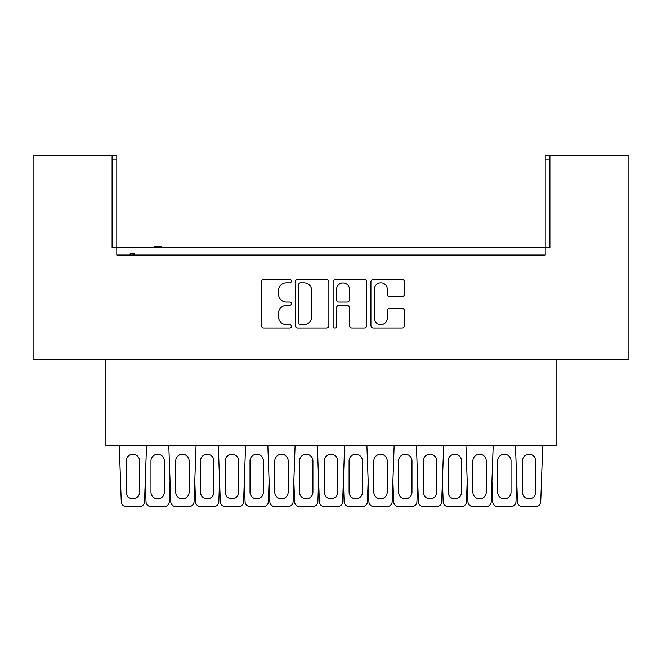 <?xml version="1.0" encoding="UTF-8"?>
<svg xmlns="http://www.w3.org/2000/svg" width="662" height="662" viewBox="0 0 662 662"><rect width="100%" height="100%" fill="white"/><g stroke="black" fill="none" stroke-linecap="round" stroke-linejoin="round"><path stroke-width="0.99" d="M291.379 281.102A1.705 1.705 0 0 0 289.675 279.405L263.857 279.405A2.433 2.433 0 0 0 261.424 281.83L261.424 325.588A2.433 2.433 0 0 0 263.857 328.013L289.675 328.013A1.705 1.705 0 0 0 291.379 326.316A1.705 1.705 0 0 0 289.675 324.612L286.34 324.612A7.779 7.779 0 0 1 278.561 316.833L278.561 313.192A7.779 7.779 0 0 1 286.34 305.414L289.675 305.414A1.705 1.705 0 0 0 291.379 303.709A1.705 1.705 0 0 0 289.675 302.004L286.34 302.004A7.779 7.779 0 0 1 278.561 294.226L278.561 290.585A7.779 7.779 0 0 1 286.34 282.806L289.675 282.806A1.705 1.705 0 0 0 291.379 281.102M328.873 281.83A2.433 2.433 0 0 0 326.44 279.405L297.759 279.405A2.433 2.433 0 0 0 295.326 281.83L295.326 325.588A2.433 2.433 0 0 0 297.759 328.013L326.44 328.013A2.433 2.433 0 0 0 328.873 325.588L328.873 281.83M549.907 159.956L545.198 159.956L545.198 155.504L549.907 155.504L549.907 247.621L112.093 247.621L112.093 155.504L116.802 155.504L116.802 159.956L112.093 159.956M116.802 159.956L116.802 255.052L545.198 255.052L545.198 159.956M549.907 155.504L628.9 155.504L628.9 359.797L33.1 359.797L33.1 155.504L112.093 155.504M402.033 296.535A2.433 2.433 0 0 0 404.465 294.11L404.465 281.83A2.433 2.433 0 0 0 402.033 279.405L373.351 279.405A2.433 2.433 0 0 0 370.927 281.83L370.927 325.588A2.433 2.433 0 0 0 373.351 328.013L402.033 328.013A2.433 2.433 0 0 0 404.465 325.588L404.465 310.759A2.433 2.433 0 0 0 402.033 308.327L389.761 308.327A2.433 2.433 0 0 0 387.328 310.759L387.328 318.108A6.504 6.504 0 0 1 380.832 324.612A6.504 6.504 0 0 1 374.328 318.108L374.328 289.311A6.504 6.504 0 0 1 380.832 282.806A6.504 6.504 0 0 1 387.328 289.311L387.328 294.11A2.433 2.433 0 0 0 389.761 296.535L402.033 296.535M335.56 279.405L364.241 279.405A2.433 2.433 0 0 1 366.674 281.83L366.674 325.588A2.433 2.433 0 0 1 364.241 328.013L351.961 328.013A2.433 2.433 0 0 1 349.536 325.588L349.536 307.838A2.433 2.433 0 0 0 347.103 305.414L338.961 305.414A2.433 2.433 0 0 0 336.528 307.838L336.528 326.316A1.705 1.705 0 0 1 334.831 328.013A1.705 1.705 0 0 1 333.127 326.316L333.127 281.83A2.433 2.433 0 0 1 335.56 279.405M116.802 255.052L124.348 255.052M556.097 359.797L556.097 445.725L105.903 445.725L105.903 359.797M537.652 255.052L545.198 255.052M349.536 289.426A6.504 6.504 0 0 0 343.032 282.931A6.504 6.504 0 0 0 336.528 289.426L336.528 299.58A2.433 2.433 0 0 0 338.961 302.004L347.103 302.004A2.433 2.433 0 0 0 349.536 299.58L349.536 289.426M300.432 282.806A1.705 1.705 0 0 0 298.736 284.503L298.736 322.907A1.705 1.705 0 0 0 300.432 324.612L303.957 324.612A7.779 7.779 0 0 0 311.736 316.833L311.736 290.585A7.779 7.779 0 0 0 303.957 282.806L300.432 282.806M134.758 255.052L134.758 253.811L133.881 253.811L133.881 255.052M133.881 253.811L133.021 253.811L133.021 255.052M133.021 253.811L130.091 253.811L130.091 255.052M130.786 253.811L130.786 255.052M161.412 247.621L161.412 246.38L154.767 246.38L154.767 247.621M155.81 246.38L155.81 247.621M160.585 246.38L160.585 247.621M146.517 445.725L144.531 501.722A4.957 4.957 0 0 1 139.583 506.496L126.21 506.496A4.957 4.957 0 0 1 121.262 501.722L119.276 445.725M139.583 492.139A6.686 6.686 0 0 1 132.897 498.825A6.686 6.686 0 0 1 126.21 492.139L126.21 460.934A6.686 6.686 0 0 1 132.897 454.248A6.686 6.686 0 0 1 139.583 460.934L139.583 492.139M145.276 480.703L146.021 501.722A4.957 4.957 0 0 0 150.969 506.496L164.341 506.496A4.957 4.957 0 0 0 169.29 501.722L170.043 480.703M164.341 492.139L164.341 460.934A6.686 6.686 0 0 0 157.655 454.248A6.686 6.686 0 0 0 150.969 460.934L150.969 492.139A6.686 6.686 0 0 0 157.655 498.825A6.686 6.686 0 0 0 164.341 492.139M196.043 445.725L194.057 501.722A4.957 4.957 0 0 1 189.109 506.496L175.736 506.496A4.957 4.957 0 0 1 170.788 501.722L168.802 445.725M189.109 492.139A6.686 6.686 0 0 1 182.422 498.825A6.686 6.686 0 0 1 175.736 492.139L175.736 460.934A6.686 6.686 0 0 1 182.422 454.248A6.686 6.686 0 0 1 189.109 460.934L189.109 492.139M194.802 480.703L195.547 501.722A4.957 4.957 0 0 0 200.495 506.496L213.867 506.496A4.957 4.957 0 0 0 218.824 501.722L219.569 480.703M213.867 492.139L213.867 460.934A6.686 6.686 0 0 0 207.181 454.248A6.686 6.686 0 0 0 200.495 460.934L200.495 492.139A6.686 6.686 0 0 0 207.181 498.825A6.686 6.686 0 0 0 213.867 492.139M245.569 445.725L243.583 501.722A4.957 4.957 0 0 1 238.634 506.496L225.262 506.496A4.957 4.957 0 0 1 220.314 501.722L218.328 445.725M238.634 492.139A6.686 6.686 0 0 1 231.948 498.825A6.686 6.686 0 0 1 225.262 492.139L225.262 460.934A6.686 6.686 0 0 1 231.948 454.248A6.686 6.686 0 0 1 238.634 460.934L238.634 492.139M244.328 480.703L245.072 501.722A4.957 4.957 0 0 0 250.021 506.496L263.393 506.496A4.957 4.957 0 0 0 268.35 501.722L269.095 480.703M263.393 492.139L263.393 460.934A6.686 6.686 0 0 0 256.707 454.248A6.686 6.686 0 0 0 250.021 460.934L250.021 492.139A6.686 6.686 0 0 0 256.707 498.825A6.686 6.686 0 0 0 263.393 492.139M295.095 445.725L293.109 501.722A4.957 4.957 0 0 1 288.16 506.496L274.788 506.496A4.957 4.957 0 0 1 269.839 501.722L267.853 445.725M288.16 492.139A6.686 6.686 0 0 1 281.474 498.825A6.686 6.686 0 0 1 274.788 492.139L274.788 460.934A6.686 6.686 0 0 1 281.474 454.248A6.686 6.686 0 0 1 288.16 460.934L288.16 492.139M293.854 480.703L294.598 501.722A4.957 4.957 0 0 0 299.555 506.496L312.919 506.496A4.957 4.957 0 0 0 317.876 501.722L318.621 480.703M312.919 492.139L312.919 460.934A6.686 6.686 0 0 0 306.233 454.248A6.686 6.686 0 0 0 299.555 460.934L299.555 492.139A6.686 6.686 0 0 0 306.233 498.825A6.686 6.686 0 0 0 312.919 492.139M344.621 445.725L342.635 501.722A4.957 4.957 0 0 1 337.686 506.496L324.314 506.496A4.957 4.957 0 0 1 319.365 501.722L317.379 445.725M337.686 492.139A6.686 6.686 0 0 1 331 498.825A6.686 6.686 0 0 1 324.314 492.139L324.314 460.934A6.686 6.686 0 0 1 331 454.248A6.686 6.686 0 0 1 337.686 460.934L337.686 492.139M343.379 480.703L344.124 501.722A4.957 4.957 0 0 0 349.081 506.496L362.445 506.496A4.957 4.957 0 0 0 367.402 501.722L368.146 480.703M362.445 492.139L362.445 460.934A6.686 6.686 0 0 0 355.767 454.248A6.686 6.686 0 0 0 349.081 460.934L349.081 492.139A6.686 6.686 0 0 0 355.767 498.825A6.686 6.686 0 0 0 362.445 492.139M394.147 445.725L392.161 501.722A4.957 4.957 0 0 1 387.212 506.496L373.84 506.496A4.957 4.957 0 0 1 368.891 501.722L366.905 445.725M387.212 492.139A6.686 6.686 0 0 1 380.526 498.825A6.686 6.686 0 0 1 373.84 492.139L373.84 460.934A6.686 6.686 0 0 1 380.526 454.248A6.686 6.686 0 0 1 387.212 460.934L387.212 492.139M392.905 480.703L393.65 501.722A4.957 4.957 0 0 0 398.607 506.496L411.979 506.496A4.957 4.957 0 0 0 416.928 501.722L417.672 480.703M411.979 492.139L411.979 460.934A6.686 6.686 0 0 0 405.293 454.248A6.686 6.686 0 0 0 398.607 460.934L398.607 492.139A6.686 6.686 0 0 0 405.293 498.825A6.686 6.686 0 0 0 411.979 492.139M443.672 445.725L441.686 501.722A4.957 4.957 0 0 1 436.738 506.496L423.366 506.496A4.957 4.957 0 0 1 418.417 501.722L416.431 445.725M436.738 492.139A6.686 6.686 0 0 1 430.052 498.825A6.686 6.686 0 0 1 423.366 492.139L423.366 460.934A6.686 6.686 0 0 1 430.052 454.248A6.686 6.686 0 0 1 436.738 460.934L436.738 492.139M442.431 480.703L443.176 501.722A4.957 4.957 0 0 0 448.133 506.496L461.505 506.496A4.957 4.957 0 0 0 466.453 501.722L467.198 480.703M461.505 492.139L461.505 460.934A6.686 6.686 0 0 0 454.819 454.248A6.686 6.686 0 0 0 448.133 460.934L448.133 492.139A6.686 6.686 0 0 0 454.819 498.825A6.686 6.686 0 0 0 461.505 492.139M493.198 445.725L491.212 501.722A4.957 4.957 0 0 1 486.264 506.496L472.891 506.496A4.957 4.957 0 0 1 467.943 501.722L465.957 445.725M486.264 492.139A6.686 6.686 0 0 1 479.578 498.825A6.686 6.686 0 0 1 472.891 492.139L472.891 460.934A6.686 6.686 0 0 1 479.578 454.248A6.686 6.686 0 0 1 486.264 460.934L486.264 492.139M491.957 480.703L492.71 501.722A4.957 4.957 0 0 0 497.659 506.496L511.031 506.496A4.957 4.957 0 0 0 515.979 501.722L516.724 480.703M511.031 492.139L511.031 460.934A6.686 6.686 0 0 0 504.345 454.248A6.686 6.686 0 0 0 497.659 460.934L497.659 492.139A6.686 6.686 0 0 0 504.345 498.825A6.686 6.686 0 0 0 511.031 492.139M542.724 445.725L540.738 501.722A4.957 4.957 0 0 1 535.79 506.496L522.417 506.496A4.957 4.957 0 0 1 517.469 501.722L515.483 445.725M535.79 492.139A6.686 6.686 0 0 1 529.103 498.825A6.686 6.686 0 0 1 522.417 492.139L522.417 460.934A6.686 6.686 0 0 1 529.103 454.248A6.686 6.686 0 0 1 535.79 460.934L535.79 492.139"/></g></svg>
